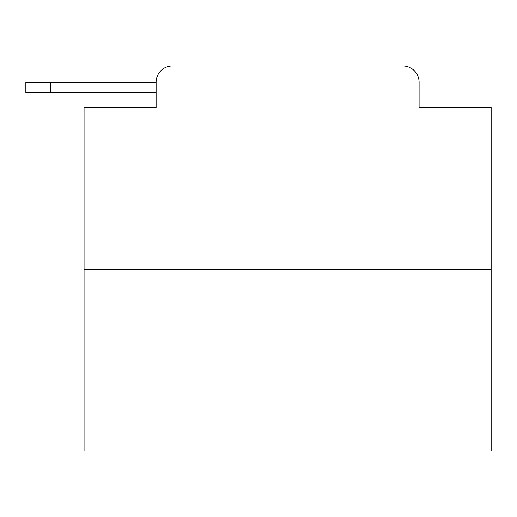<?xml version="1.0" encoding="UTF-8"?>
<svg xmlns="http://www.w3.org/2000/svg" width="517" height="517" viewBox="0 0 517 517"><rect width="100%" height="100%" fill="white"/><g stroke="black" fill="none" stroke-linecap="round" stroke-linejoin="round"><path stroke-width="0.78" d="M491.15 269.493L84.064 269.493L84.064 451.05L491.15 451.05L491.15 107.471L419.093 107.471L419.093 82.229A16.285 16.285 0 0 0 402.814 65.95L172.4 65.95A16.285 16.285 0 0 0 156.115 82.229L156.115 107.471L156.115 92.814L25.85 92.814L25.85 82.229L74.7 82.229M84.064 269.493L84.064 107.471L156.115 107.471M172.4 65.95L224.1 65.95M351.114 65.95L402.814 65.95M419.093 107.471L419.093 82.229M50.278 92.814L50.278 82.229L156.115 82.229"/></g></svg>
